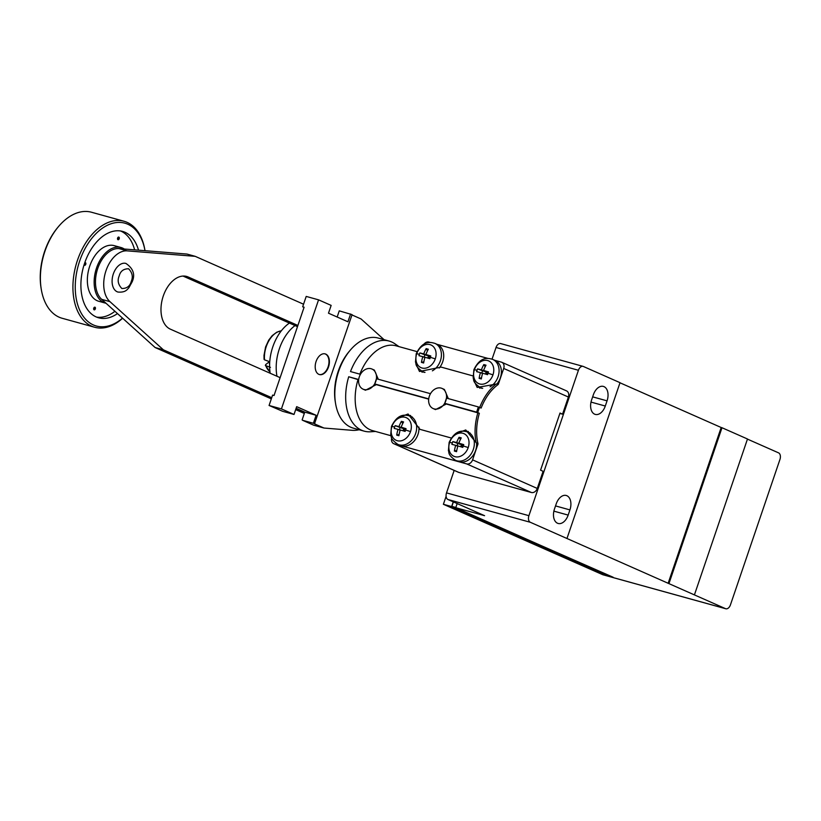 <?xml version="1.0" encoding="UTF-8"?>
<svg xmlns="http://www.w3.org/2000/svg" width="821" height="821" viewBox="0 0 821 821"><rect width="100%" height="100%" fill="white"/><g stroke="black" fill="none" stroke-linecap="round" stroke-linejoin="round"><path stroke-width="1.23" d="M747.449 439.112L778.534 452.843A5.501 3.458 -74.5 0 1 779.95 459.452L730.444 604.861A5.501 3.458 -74.5 0 1 725.795 608.761A5.501 3.458 -74.5 0 1 725.487 608.648L530.345 522.289L447.948 499.496L484.585 515.68L455.747 507.706L611.142 576.701M455.747 507.706L457.164 503.56M447.948 499.496A5.501 3.458 -74.5 0 1 446.521 492.887L454.177 470.402M530.345 522.289A5.501 3.458 -74.5 0 1 528.919 515.68L578.425 370.271A5.501 3.458 -74.5 0 1 583.084 366.371A5.501 3.458 -74.5 0 1 583.382 366.484L620.029 382.678L566.983 538.473M591.592 399.981L593.357 394.788A11.822 7.44 105.5 0 1 603.363 386.414A11.822 7.44 105.5 0 1 607.058 400.843L605.293 406.036A11.822 7.44 105.5 0 1 595.287 414.41A11.822 7.44 105.5 0 1 591.592 399.981M554.462 509.041L556.228 503.848A11.822 7.44 105.5 0 1 566.233 495.484A11.822 7.44 105.5 0 1 569.928 509.903L568.163 515.095A11.822 7.44 105.5 0 1 558.157 523.47A11.822 7.44 105.5 0 1 554.462 509.041M619.988 382.791L721.177 427.505L668.13 583.31M668.961 583.536L721.998 427.731L747.49 438.999L694.453 594.794M611.655 577.163A5.501 3.458 -74.5 0 1 611.347 577.101A5.501 3.458 -74.5 0 1 611.04 576.989M492.056 359.136L496.028 347.478L578.425 370.271M721.177 427.505L721.998 427.731M455.829 507.47L451.878 506.372L613.205 577.276M453.397 501.908L451.878 506.372M500.984 343.691A5.501 3.458 105.5 0 0 500.687 343.578A5.501 3.458 105.5 0 0 496.028 347.478M603.332 574.854A5.501 3.458 -74.5 0 1 603.025 574.792L611.265 577.071A5.501 3.458 -74.5 0 1 611.265 577.071A5.501 3.458 -74.5 0 1 610.957 576.968L451.632 506.567L453.243 501.836M391.689 438.014A5.501 4.259 -66.2 0 0 393.741 443.689L458.426 472.28A5.501 4.259 -66.2 0 0 458.877 472.434L531.392 492.497A5.501 4.259 -66.2 0 0 537.273 488.444L543.112 471.305L540.567 470.176L560.014 413.045L562.559 414.174L568.389 397.036A5.501 4.259 -66.2 0 0 566.5 390.868L501.805 362.287A5.501 4.259 -66.2 0 0 501.354 362.123L494.724 360.286M446.101 496.315L443.391 504.289L451.632 506.567M443.391 504.289L602.717 574.69L610.957 576.968M453.808 471.49A22.003 13.844 105.5 0 0 453.941 470.289M446.316 404.014L479.351 413.261L476.611 412.132L478.376 406.939L446.491 398.113L444.725 403.316L446.316 404.014L435.52 409.607L433.139 408.55A11.001 8.508 113.8 0 1 429.342 396.204A11.001 8.508 113.8 0 1 442.026 388.425A11.001 8.508 113.8 0 1 445.824 400.771A11.001 8.508 113.8 0 1 433.139 408.55M479.351 413.261C476.221 424.17 475.79 434.381 478.027 443.874L472.588 459.863A5.501 4.259 113.8 0 1 466.697 463.916L394.193 443.853L458.877 472.434M568.389 397.036L503.704 368.455L498.265 384.433C490.989 389.729 485.273 397.6 481.116 408.068L478.376 406.939M423.954 344.204A5.501 4.259 -66.2 0 1 428.849 342.059L430.348 342.48M437.039 344.327L488.033 358.438M562.559 414.174L559.881 413.435M498.265 384.433L498.398 383.705L477.165 387.43L473.563 379.723M415.888 363.765L419.49 371.472L441.175 367.11L472.958 375.905M478.284 386.486A16.502 12.767 -66.2 0 0 479.905 388.189M503.704 368.455A5.501 4.259 -66.2 0 0 501.805 362.287M420.598 370.528A16.502 12.767 -66.2 0 0 422.23 372.241M478.027 443.874L477.689 444.551L465.753 429.947L455.091 434.042M468.309 431.477A16.502 12.767 -66.2 0 0 465.805 431.415M451.324 438.024L419.983 429.352L408.078 414L397.405 418.084M410.633 415.529A16.502 12.767 -66.2 0 0 408.129 415.457M417.078 351.634L396.061 345.815A44.006 27.688 105.5 0 0 359.855 374.15M371.995 369.05A11.001 8.508 113.8 0 1 375.792 381.396A11.001 8.508 113.8 0 1 363.098 389.175A11.001 8.508 113.8 0 1 359.311 376.829A11.001 8.508 113.8 0 1 371.995 369.05L374.376 370.107L378.132 378.881M442.026 388.425L444.418 389.482L448.163 398.257M390.929 435.715L372.59 430.635A44.006 27.688 105.5 0 1 357.997 379.579L358.654 379.764M428.695 399.139L376.275 384.639L365.489 390.232L363.098 389.175M430.491 393.69L376.459 378.748L374.684 383.941L376.275 384.639M398.975 346.626L394.922 343.814A46.735 29.412 105.5 0 0 389.103 341.054A46.735 29.412 105.5 0 0 350.495 371.564L360.45 374.314M357.997 379.579L348.72 376.757A46.735 29.412 105.5 0 0 364.175 431.148A46.735 29.412 105.5 0 0 370.589 431.774L375.505 431.446M428.726 398.883L374.684 383.941M476.611 412.132L444.725 403.316M439.214 368.024A15.425 11.935 -66.2 0 0 442.704 361.784A15.425 11.935 -66.2 0 0 437.388 344.481L435.089 343.465A15.425 11.935 113.8 0 1 440.405 360.768A15.425 11.935 113.8 0 1 432.369 370.846M496.767 384.125A15.425 11.935 -66.2 0 0 500.379 377.742A15.425 11.935 -66.2 0 0 495.063 360.44L492.764 359.424A15.425 11.935 113.8 0 1 498.08 376.726A15.425 11.935 113.8 0 1 490.045 386.794M470.094 433.047L468.011 432.133A15.425 11.935 113.8 0 1 473.327 449.426A15.425 11.935 113.8 0 1 455.542 460.335L457.841 461.351A15.425 11.935 -66.2 0 0 475.626 450.442A15.425 11.935 -66.2 0 0 476.57 442.878M412.409 417.089L410.336 416.175A15.425 11.935 113.8 0 1 415.652 433.478A15.425 11.935 113.8 0 1 397.867 444.387L400.166 445.403A15.425 11.935 -66.2 0 0 417.951 434.494A15.425 11.935 -66.2 0 0 418.905 427.064M389.103 341.054L378.245 338.057A46.735 29.412 105.5 0 0 350.341 350.085A46.735 29.412 105.5 0 0 338.704 371.133A46.735 29.412 105.5 0 0 335.563 403.48A46.735 29.412 105.5 0 0 353.328 428.141L364.175 431.148M348.72 376.757L358.685 379.507M350.341 350.085L349.182 351.45A44.006 27.688 105.5 0 0 338.231 371.266A44.006 27.688 105.5 0 0 335.276 401.715L335.563 403.48M435.284 358.88A12.397 9.595 113.8 0 1 422.025 368.013A12.397 9.595 113.8 0 1 416.719 353.748A12.397 9.595 113.8 0 1 429.988 344.615A12.397 9.595 113.8 0 1 435.284 358.88A27.545 1.97 -161.2 0 0 430.337 357.32L429.876 358.705L424.97 357.258A27.504 17.313 105.5 0 0 423.636 362.995L421.46 362.389A27.504 17.313 -74.5 0 1 422.784 356.653L418.956 355.688L419.387 354.292L419.89 352.927L423.718 353.902A27.504 17.313 -74.5 0 1 426.15 348.627L428.336 349.233A27.504 17.313 105.5 0 0 425.904 354.508L430.809 355.955L430.337 357.32M492.969 374.838A12.397 9.595 113.8 0 1 479.7 383.971A12.397 9.595 113.8 0 1 474.405 369.696A12.397 9.595 113.8 0 1 487.664 360.563A12.397 9.595 113.8 0 1 492.969 374.838A27.545 1.97 -161.2 0 0 488.013 373.278L487.551 374.663L482.645 373.216A27.504 17.313 105.5 0 0 481.322 378.953L479.136 378.348A27.504 17.313 -74.5 0 1 480.459 372.611L476.632 371.636L477.063 370.25L477.565 368.886L481.393 369.861A27.504 17.313 -74.5 0 1 483.826 364.575L486.011 365.181A27.504 17.313 105.5 0 0 483.579 370.456L488.485 371.903L488.013 373.278M468.216 447.548A12.397 9.595 113.8 0 1 454.947 456.681A12.397 9.595 113.8 0 1 449.651 442.406A12.397 9.595 113.8 0 1 462.911 433.272A12.397 9.595 113.8 0 1 468.216 447.548A27.545 1.97 -161.2 0 0 463.26 445.988L462.798 447.373L457.892 445.916A27.504 17.313 105.5 0 0 456.568 451.663L454.382 451.057A27.504 17.313 -74.5 0 1 455.706 445.321L451.878 444.346L452.32 442.96L452.812 441.595L456.65 442.56A27.504 17.313 -74.5 0 1 459.072 437.285L461.258 437.891A27.504 17.313 105.5 0 0 458.826 443.166L463.742 444.613L463.26 445.988M410.531 431.589A12.397 9.595 113.8 0 1 397.272 440.723A12.397 9.595 113.8 0 1 391.966 426.458A12.397 9.595 113.8 0 1 405.235 417.314A12.397 9.595 113.8 0 1 410.531 431.589A27.545 1.97 -161.2 0 0 405.584 430.03L405.122 431.415L400.217 429.968A27.504 17.313 105.5 0 0 398.893 435.705L396.707 435.099A27.504 17.313 -74.5 0 1 398.031 429.362L394.203 428.398L394.634 427.002L395.137 425.637L398.965 426.612A27.504 17.313 -74.5 0 1 401.397 421.337L403.583 421.932A27.504 17.313 105.5 0 0 401.151 427.218L406.056 428.665L405.584 430.03M419.89 352.927L424.888 354.826L424.067 357.227M422.784 356.653L424.868 357.576M421.46 362.389L423.852 361.794M430.594 356.581L425.904 354.508M427.505 350.824L426.15 348.627M423.718 353.902L428.5 355.647M430.584 356.591L424.888 354.826M477.565 368.886L482.563 370.784L481.753 373.175M480.459 372.611L482.553 373.534M479.136 378.348L481.527 377.742M481.393 369.861L488.269 372.549L483.579 370.456M485.18 366.771L483.826 364.575M485.734 374.109L486.176 371.605M486.268 374.273L487.746 372.477L482.563 370.784M452.812 441.595L457.81 443.494L456.999 445.885M455.706 445.321L457.8 446.234M454.382 451.057L456.774 450.452M461.515 446.983L463.506 445.259L458.826 443.166M460.427 439.481L459.072 437.285M456.65 442.56L461.423 444.315M463.516 445.249L457.81 443.494M395.137 425.637L400.135 427.536L399.324 429.927M398.031 429.362L400.114 430.286M396.707 435.099L399.098 434.494M398.965 426.612L403.747 428.726L405.831 429.301L401.151 427.218M402.752 423.523L401.397 421.337M403.306 430.861L403.747 428.357M403.84 431.025L404.856 430.604L405.317 429.239L400.135 427.536M428.059 358.151L428.5 356.016L427.803 358.079M428.593 358.315L429.599 357.894L429.383 358.551M430.101 358.028L429.67 358.644M428.521 357.597L429.599 357.894L430.512 356.796M487.777 373.986L486.176 371.964L485.478 374.037M486.196 373.545L487.284 373.842L487.058 374.509M488.197 372.755L487.356 374.602M460.981 446.819L461.433 444.674L460.725 446.747M463.023 446.696L462.305 447.219M461.443 446.255L462.603 447.312M462.993 445.187L461.433 444.674L462.531 446.552L463.444 445.454M405.348 430.738L403.747 428.726L403.049 430.789M403.768 430.296L404.856 430.604L404.63 431.261M405.769 429.506L404.917 431.353M430.071 356.53L428.5 356.016L429.599 357.894L430.584 356.601M487.746 372.477L488.259 372.56M405.317 429.239L405.831 429.311M359.095 429.742A49.506 31.157 -74.5 0 1 352.158 430.317L323.987 428.039L314.484 423.852L352.086 314.648L339.258 310.851L337.154 317.019M351.983 314.946L361.107 318.979L383.263 338.94A49.506 31.157 -74.5 0 1 384.023 339.648M314.956 423.708L302.528 420.27L313.684 425.196L323.987 428.039M313.458 423.051L316.106 415.262L296.668 406.672L294.021 414.461L281.429 408.899L318.558 299.839L331.15 305.402L328.492 313.191L347.93 321.781L350.588 313.991M318.856 374.355A10.724 6.753 105.5 0 0 319.441 374.561A10.724 6.753 105.5 0 0 328.667 366.505A10.724 6.753 105.5 0 0 325.752 354.097A10.724 6.753 105.5 0 0 325.157 353.892A10.724 6.753 105.5 0 0 315.931 361.948A10.724 6.753 105.5 0 0 318.856 374.355M316.106 415.262L304.776 412.132L302.128 419.921M281.429 408.899L269.072 405.482L272.613 395.096L274.05 395.496L304.109 307.208L302.672 306.808L304.078 307.3M319.236 374.499A10.724 6.753 105.5 0 0 328.297 366.228A10.724 6.753 105.5 0 0 325.332 353.984A10.724 6.753 105.5 0 0 324.952 353.841M302.672 306.808L306.202 296.422L318.558 299.839M269.083 405.482L282.691 411.331L294.021 414.461M296.124 408.273L304.776 412.132M276.975 376.264A38.505 24.23 -74.5 0 1 295.057 325.568L297.489 326.645M289.413 323.074A38.505 24.23 105.5 0 0 270.181 373.257M280.125 377.65L170.409 329.18A27.637 17.395 105.5 0 1 162.886 297.212A27.637 17.395 105.5 0 1 186.665 276.441A27.637 17.395 105.5 0 1 188.173 276.985L297.89 325.455M295.057 325.568L183.001 276.061M304.324 413.456L295.663 409.628M271.32 398.873L155.138 347.54L101.691 299.357A27.504 17.303 -74.5 0 1 97.761 268.416A27.504 17.303 -74.5 0 1 118.973 248.589L186.962 254.058L195.203 256.337L303.554 304.211M113.329 273.937A14.85 9.349 105.5 0 0 117.978 292.05C125.88 292.728 127.306 289.177 128.815 287.873L132.15 281.829C135.393 274.594 133.31 268.457 125.89 263.418A14.85 9.349 105.5 0 0 113.329 273.937M271.73 397.692L163.379 349.818L109.932 301.635A27.504 17.303 -74.5 0 1 106.001 270.694A27.504 17.303 -74.5 0 1 127.214 250.867L195.203 256.337M304.724 412.275L296.063 408.448M155.138 347.54L163.379 349.818M124.289 249.009A28.879 18.175 105.5 0 0 120.985 247.511A28.879 18.175 105.5 0 0 96.55 267.944A28.879 18.175 105.5 0 0 105.581 303.175A28.879 18.175 105.5 0 0 106.063 303.298M120.985 247.511L114.181 245.633A28.879 18.175 105.5 0 0 89.756 266.066A28.879 18.175 105.5 0 0 98.787 301.286L105.581 303.175M84.758 262.761A1.375 0.862 -74.5 0 1 85.343 262.628A1.375 0.862 -74.5 0 1 85.415 262.658A1.375 0.862 -74.5 0 1 85.784 264.249A1.375 0.862 -74.5 0 1 84.604 265.286A1.375 0.862 -74.5 0 1 84.532 265.255A1.375 0.862 -74.5 0 1 84.111 264.701M117.978 239.701A1.375 0.862 -74.5 0 1 117.598 238.111A1.375 0.862 -74.5 0 1 118.778 237.074A1.375 0.862 -74.5 0 1 118.86 237.105A1.375 0.862 -74.5 0 1 119.23 238.695A1.375 0.862 -74.5 0 1 118.05 239.732A1.375 0.862 -74.5 0 1 117.978 239.701M94.107 309.815A1.375 0.862 -74.5 0 1 93.727 308.224A1.375 0.862 -74.5 0 1 94.918 307.187A1.375 0.862 -74.5 0 1 94.99 307.218A1.375 0.862 -74.5 0 1 95.359 308.809A1.375 0.862 -74.5 0 1 94.179 309.845A1.375 0.862 -74.5 0 1 94.107 309.815M134.613 249.841A44.827 28.212 105.5 0 0 120.461 230.947M96.621 317.111A44.827 28.212 105.5 0 0 114.93 311.292M264.454 358.726L264.516 359.844L269.196 361.527A22.495 14.162 -74.5 0 0 269.616 364.401M270.448 367.367L265.778 365.684L265.706 364.555L269.226 361.866M84.245 264.998A1.375 0.862 105.5 0 0 84.984 263.962A1.375 0.862 105.5 0 0 84.881 262.689M117.68 239.445A1.375 0.862 105.5 0 0 118.429 238.408A1.375 0.862 105.5 0 0 118.327 237.136M93.82 309.558A1.375 0.862 105.5 0 0 94.559 308.522A1.375 0.862 105.5 0 0 94.456 307.249M117.485 313.591A44.827 28.212 -74.5 0 1 98.653 317.809A44.827 28.212 -74.5 0 1 84.635 263.12A44.827 28.212 -74.5 0 1 122.555 231.399A44.827 28.212 -74.5 0 1 138.503 250.159M269.965 371.78A21.921 13.793 105.5 0 1 265.778 365.684L265.706 364.555M58.486 226.586A55.007 34.615 105.5 0 0 44.96 251.175A55.007 34.615 105.5 0 0 41.224 289.002L41.05 287.945A53.355 33.579 105.5 0 1 44.673 251.257A53.355 33.579 105.5 0 1 57.798 227.407L58.486 226.586A55.007 34.615 105.5 0 1 91.49 212.239L124.033 221.249A55.007 34.615 105.5 0 1 144.999 250.682A53.355 33.579 105.5 0 0 115.402 222.696A53.355 33.579 105.5 0 0 79.688 260.945A53.355 33.579 105.5 0 0 83.65 316.916A53.355 33.579 105.5 0 0 122.503 318.117M124.033 221.249A55.007 34.615 105.5 0 0 77.502 260.175A55.007 34.615 105.5 0 0 94.702 327.271A55.007 34.615 105.5 0 0 122.627 318.23M41.224 289.002A55.007 34.615 105.5 0 0 62.16 318.271L94.702 327.271M615.083 578.107L725.487 608.648M528.919 515.68L446.521 492.887M569.928 509.903L555.53 505.921M553.877 511.144L568.163 515.095M591.007 402.085L605.293 406.036M607.058 400.843L592.649 396.861M479.485 407.339L477.709 412.532M472.588 459.863L537.273 488.444M531.392 492.497L466.697 463.916M495.443 384.639A44.006 27.688 105.5 0 0 479.7 407.442M477.884 412.747A44.006 27.688 105.5 0 0 475.985 441.801M425.011 372.365A15.425 11.935 113.8 0 1 422.62 371.677L424.221 372.385M482.697 388.323A15.425 11.935 113.8 0 1 480.295 387.635L481.896 388.343M419.387 354.292A27.545 1.97 -161.2 0 0 416.719 353.748M477.063 370.25A27.545 1.97 -161.2 0 0 474.405 369.696M452.32 442.96A27.545 1.97 -161.2 0 0 449.651 442.406M394.634 427.002A27.545 1.97 -161.2 0 0 391.966 426.458M185.084 276.123L188.173 276.985M118.973 248.589L127.214 250.867M101.691 299.357L109.932 301.635M119.178 275.969C120.42 271.156 123.561 268.754 128.589 268.775C132.314 272.623 133.218 276.81 131.288 281.326C130.036 286.139 126.906 288.54 121.867 288.51C118.142 284.661 117.239 280.484 119.178 275.969M281.285 330.853A21.921 13.793 105.5 0 0 264.516 359.844M725.795 608.761L611.347 577.101M583.084 366.371L500.687 343.578M435.089 343.465C429.557 341.649 422.405 341.023 416.216 353.738L415.488 362.02C416.514 363.939 414.297 365.776 422.62 371.677M492.764 359.424C487.233 357.607 480.08 356.971 473.891 369.696L473.163 377.968C474.199 379.897 471.983 381.724 480.295 387.635M468.011 432.133C462.48 430.317 455.337 429.681 449.138 442.406L448.41 450.678C449.446 452.607 447.229 454.434 455.542 460.335M410.336 416.175C404.804 414.359 397.651 413.733 391.463 426.448L390.734 434.72C391.761 436.649 389.554 438.476 397.867 444.387M265.337 365.314L269.976 371.821M264.054 359.372L264.003 355.329L265.594 346.955L268.703 340.171L272.203 335.635L276.8 332.177L281.316 330.822"/></g></svg>
